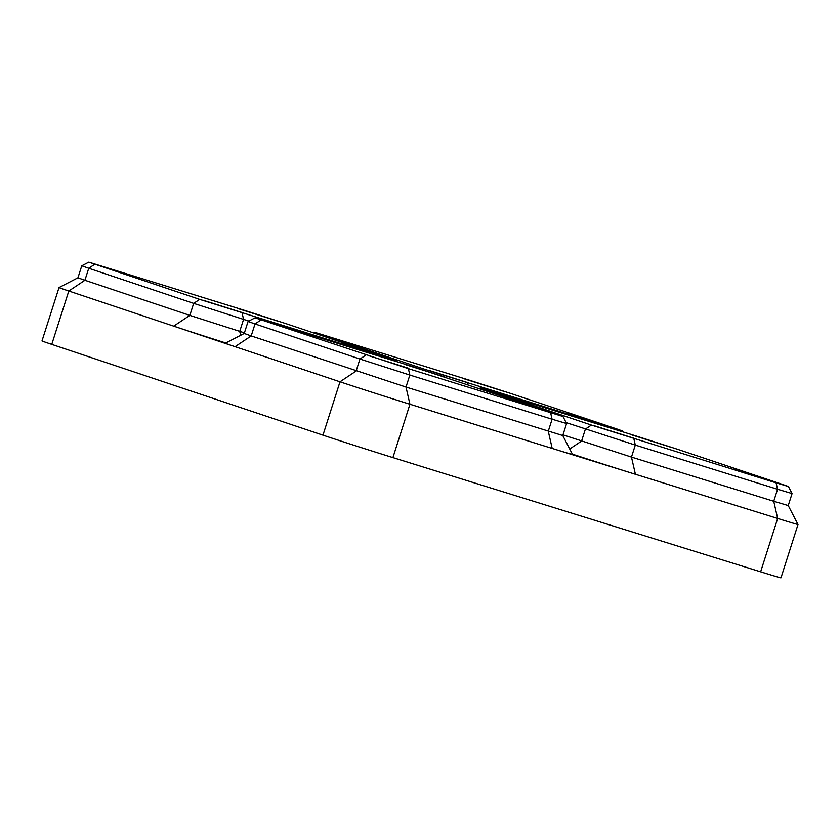 <?xml version="1.0" encoding="UTF-8"?>
<svg xmlns="http://www.w3.org/2000/svg" width="840" height="840" viewBox="0 0 840 840"><rect width="100%" height="100%" fill="white"/><g stroke="black" fill="none" stroke-linecap="round" stroke-linejoin="round"><path stroke-width="1.26" d="M255.097 317.814L408.377 368.655L562.968 416.493L409.689 365.663L255.097 317.814L248.062 321.447L244.23 333.459L225.309 343.214A52.511 0.546 17.7 0 0 235.074 346.679L251.191 335.927L406.004 387.062L562.769 435.54L572.534 454.451A52.511 0.546 17.7 0 1 552.206 448.434L635.408 474.275A52.511 0.546 -162.3 0 1 572.365 454.125M225.782 342.972A52.511 0.546 -162.3 0 1 173.712 326.141L339.99 381.801L322.959 435.162L51.765 344.379A52.511 0.546 17.7 0 1 42 340.914L59.031 287.564A52.511 0.546 17.7 0 0 59.031 287.564A52.511 0.546 17.7 0 0 68.796 291.018L173.712 326.141L189.829 315.389L244.419 332.85M760.641 571.82A52.511 0.546 17.7 0 0 780.969 577.847L798 524.486A52.511 0.546 17.7 0 0 798 524.475A52.511 0.546 17.7 0 1 777.662 518.458L760.641 571.82L392.91 457.601A52.511 0.546 -162.3 0 1 322.959 435.162M562.989 434.858L631.47 457.086L635.408 474.275L777.662 518.458L773.735 501.27L788.235 505.565L798 524.475M392.91 457.601L409.941 404.25L552.206 448.434L548.268 431.245L552.101 419.233L409.836 375.05L406.004 387.062L409.941 404.25A52.511 0.546 -162.3 0 1 339.99 381.801L356.108 371.049L359.94 359.037L255.024 323.925L251.191 335.927L244.23 333.459M633.623 438.155L594.5 425.817L633.623 438.155M670.268 447.048L631.145 434.711L670.268 447.048M635.155 435.687L480.564 387.849L591.402 425.072L776.097 482.864L788.435 486.518L782.513 484.428L677.597 449.306L635.155 435.687M530.691 403.704L491.568 391.367L530.691 403.704M773.199 481.509L734.076 469.171L773.199 481.509M631.47 457.086L773.735 501.27L777.567 489.269L635.303 445.084L631.47 457.086M633.843 438.68L635.303 445.084L566.129 422.615M776.097 482.864L777.567 489.269L792.068 493.563L788.235 505.565M241.878 312.469L202.755 300.132L241.878 312.469M278.523 321.363L239.39 309.026L278.523 321.363M243.411 310.002L88.82 262.154L199.658 299.376L384.353 357.179L396.69 360.832L390.768 358.733L285.852 323.61L243.411 310.002M138.947 278.008L99.823 265.671L138.947 278.008M381.455 355.824L342.332 343.487L381.455 355.824M51.765 344.379L68.796 291.018L84.914 280.266L189.829 315.389L193.662 303.377L88.746 268.264L84.914 280.266L77.942 277.798L59.031 287.553M88.82 262.154L81.774 265.786L88.746 268.264L94.742 264.253M199.658 299.376L193.662 303.377L243.558 319.389L239.726 331.401L240.629 335.318M248.861 321.038L243.558 319.389L242.099 312.994M467.344 382.494L428.221 370.156L467.344 382.494M503.99 391.387L464.856 379.05L503.99 391.387M468.878 380.026L314.286 332.189L425.124 369.411L609.819 427.203L622.157 430.857L616.235 428.768L511.319 393.645L468.878 380.026M364.413 348.044L325.29 335.706L364.413 348.044M606.921 425.849L567.798 413.511L606.921 425.849M408.156 368.13L369.033 355.793L408.156 368.13M444.801 377.024L405.678 364.686L444.801 377.024M305.225 333.669L266.102 321.332L305.225 333.669M547.732 411.485L508.61 399.147L547.732 411.485M248.062 321.457L255.024 323.925L261.019 319.925M365.935 355.036L359.94 359.037L409.836 375.05L408.377 368.655M550.63 412.839L552.101 419.233L566.601 423.528L562.769 435.54M569.709 448.991L581.574 441.074L585.407 429.072L591.402 425.072M485.656 390.506L486.486 389.949M384.5 357.84L384.353 357.179M609.966 427.865L609.819 427.203M467.911 384.562L467.565 383.019M423.99 370.156L425.124 369.411M319.379 334.834L320.208 334.288M788.435 486.518L792.068 493.563M480.564 387.849L479.451 388.427M81.774 265.786L77.942 277.798M396.69 360.832L397.173 361.778M622.157 430.857L622.639 431.802M314.286 332.189L313.173 332.756M562.968 416.493L566.601 423.528"/></g></svg>

